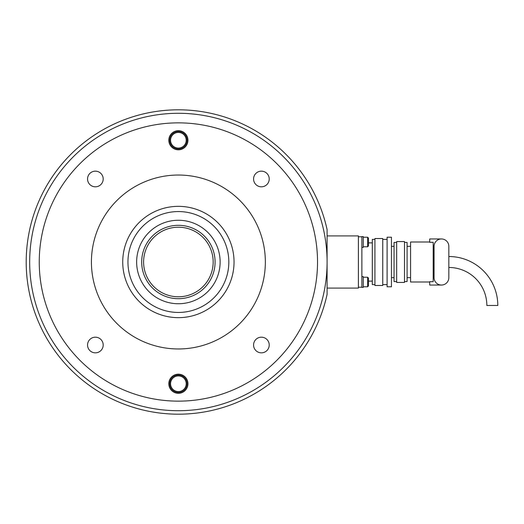 <?xml version="1.0" encoding="UTF-8"?>
<svg xmlns="http://www.w3.org/2000/svg" width="524" height="524" viewBox="0 0 524 524"><rect width="100%" height="100%" fill="white"/><g stroke="black" fill="none" stroke-linecap="round" stroke-linejoin="round"><path stroke-width="0.79" d="M317.524 262A139.142 139.142 0 0 0 178.383 122.858A139.142 139.142 0 0 0 39.248 262A139.142 139.142 0 0 0 178.383 401.142A139.142 139.142 0 0 0 317.524 262M327.094 262L327.094 229.65A152.183 152.183 0 0 0 93.082 135.971A152.183 152.183 0 0 0 93.082 388.029A152.183 152.183 0 0 0 327.094 294.35L327.094 262A148.705 148.705 0 0 1 104.034 390.786A148.705 148.705 0 0 1 104.034 133.214A148.705 148.705 0 0 1 327.094 262M327.094 235.911L358.396 235.911L358.396 288.089L327.094 288.089M187.081 140.255A8.698 8.698 0 0 0 178.383 131.557A8.698 8.698 0 0 0 169.691 140.255A8.698 8.698 0 0 0 178.383 148.947A8.698 8.698 0 0 0 187.081 140.255M187.081 383.745A8.698 8.698 0 0 0 178.383 375.053A8.698 8.698 0 0 0 169.691 383.745A8.698 8.698 0 0 0 178.383 392.443A8.698 8.698 0 0 0 187.081 383.745M448.839 267.476A38.003 38.003 0 0 1 486.842 305.479L497.8 305.479A48.961 48.961 0 0 0 448.839 256.524M368.483 281.133L372.315 281.133M368.483 242.867L372.315 242.867M374.922 239.389L372.315 239.389L372.315 284.611L374.922 284.611M374.922 285.482L382.749 285.482L382.749 238.518L374.922 238.518L374.922 285.482M382.749 284.611L387.098 284.611M382.749 239.389L387.098 239.389M387.098 286.785L391.441 286.785L391.441 237.215L387.098 237.215L387.098 286.785M391.441 277.654L394.055 277.654M391.441 246.346L394.055 246.346M396.661 242.435L394.055 242.435L394.055 281.565L396.661 281.565M396.661 282.436L404.489 282.436L404.489 241.564L396.661 241.564L396.661 282.436M404.489 281.565L407.096 281.565L407.096 242.435L404.489 242.435M407.096 277.654L410.574 277.654M407.096 246.346L410.574 246.346M429.706 241.996L410.574 241.996L410.574 282.004L429.706 282.004M441.45 238.957L429.706 238.957L429.706 242.304L433.184 242.304L433.184 281.696L429.706 281.696L429.706 285.043L441.45 285.043M358.396 236.782L361.874 236.782L361.874 287.218L358.396 287.218M434.055 277.654L434.055 246.346A7.395 7.395 0 0 1 441.45 238.957A7.395 7.395 0 0 1 448.839 246.346L448.839 277.654A7.395 7.395 0 0 1 441.45 285.043A7.395 7.395 0 0 1 434.055 277.654M361.874 247.393L363.27 247.393L363.27 236.606L361.874 236.606L361.874 247.393M361.874 287.394L363.27 287.394L363.27 276.607L361.874 276.607L361.874 287.394M363.27 277.216L367.619 277.216L367.619 286.785L363.27 286.785M367.619 286.785L368.483 285.914L368.483 278.087L367.619 277.216M363.27 237.215L367.619 237.215L367.619 246.784L363.27 246.784M367.619 246.784L368.483 245.913L368.483 238.086L367.619 237.215L368.483 238.086M143.602 262A34.787 34.787 0 0 1 178.383 227.213A34.787 34.787 0 0 1 213.17 262A34.787 34.787 0 0 1 178.383 296.787A34.787 34.787 0 0 1 143.602 262A34.787 34.787 0 0 0 178.383 296.787A34.787 34.787 0 0 0 213.17 262M178.383 317.655A55.655 55.655 0 0 0 234.045 262A55.655 55.655 0 0 0 178.383 206.345A55.655 55.655 0 0 0 122.727 262A55.655 55.655 0 0 0 178.383 317.655M178.383 175.036A86.964 86.964 0 0 0 91.425 262A86.964 86.964 0 0 0 178.383 348.964A86.964 86.964 0 0 0 265.347 262A86.964 86.964 0 0 0 178.383 175.036M178.383 122.858A139.142 139.142 0 0 0 39.248 262A139.142 139.142 0 0 0 178.383 401.142A139.142 139.142 0 0 0 317.524 262A139.142 139.142 0 0 0 178.383 122.858M253.57 345.015A7.827 7.827 0 0 1 261.397 337.187A7.827 7.827 0 0 1 269.225 345.015A7.827 7.827 0 0 1 261.397 352.842A7.827 7.827 0 0 1 253.57 345.015M95.368 337.187A7.827 7.827 0 0 1 103.195 345.015A7.827 7.827 0 0 1 95.368 352.842A7.827 7.827 0 0 1 87.547 345.015A7.827 7.827 0 0 1 95.368 337.187M103.195 178.985A7.827 7.827 0 0 1 95.368 186.813A7.827 7.827 0 0 1 87.547 178.985A7.827 7.827 0 0 1 95.368 171.158A7.827 7.827 0 0 1 103.195 178.985M261.397 186.813A7.827 7.827 0 0 1 253.57 178.985A7.827 7.827 0 0 1 261.397 171.158A7.827 7.827 0 0 1 269.225 178.985A7.827 7.827 0 0 1 261.397 186.813M187.952 383.745A9.563 9.563 0 0 1 178.383 393.314A9.563 9.563 0 0 1 168.82 383.745A9.563 9.563 0 0 1 178.383 374.182A9.563 9.563 0 0 1 187.952 383.745M168.82 140.255A9.563 9.563 0 0 1 178.383 130.686A9.563 9.563 0 0 1 187.952 140.255A9.563 9.563 0 0 1 178.383 149.818A9.563 9.563 0 0 1 168.82 140.255M178.383 303.743A41.743 41.743 0 0 0 220.126 262A41.743 41.743 0 0 0 178.383 220.257A41.743 41.743 0 0 0 136.646 262A41.743 41.743 0 0 0 178.383 303.743M178.383 211.558A50.442 50.442 0 0 0 127.948 262A50.442 50.442 0 0 0 178.383 312.442A50.442 50.442 0 0 0 228.824 262A50.442 50.442 0 0 0 178.383 211.558M178.383 131.557A8.698 8.698 0 0 0 169.691 140.255A8.698 8.698 0 0 0 178.383 148.947M170.555 140.255A7.827 7.827 0 0 1 178.383 132.428A7.827 7.827 0 0 1 186.21 140.255A7.827 7.827 0 0 1 178.383 148.076A7.827 7.827 0 0 1 170.555 140.255M178.383 375.053A8.698 8.698 0 0 0 169.691 383.745A8.698 8.698 0 0 0 178.383 392.443M170.555 383.745A7.827 7.827 0 0 1 178.383 375.924A7.827 7.827 0 0 1 186.21 383.745A7.827 7.827 0 0 1 178.383 391.572A7.827 7.827 0 0 1 170.555 383.745M215.082 262A36.7 36.7 0 0 0 178.383 225.3A36.7 36.7 0 0 0 141.69 262A36.7 36.7 0 0 0 178.383 298.7A36.7 36.7 0 0 0 215.082 262"/></g></svg>
